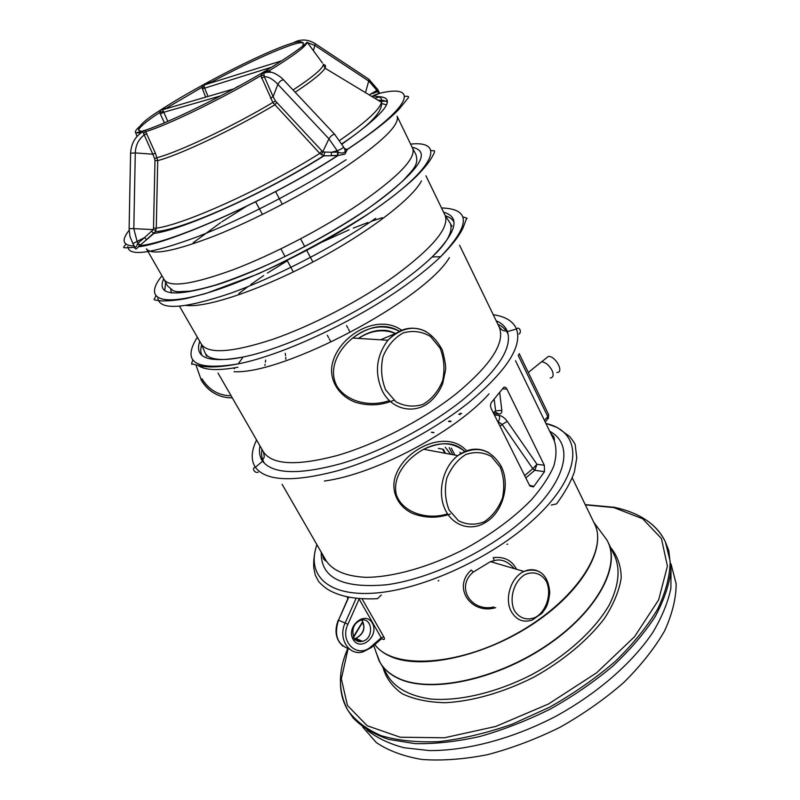 <?xml version="1.0" encoding="UTF-8"?>
<svg xmlns="http://www.w3.org/2000/svg" width="800" height="800" viewBox="0 0 800 800"><rect width="100%" height="100%" fill="white"/><g stroke="black" fill="none" stroke-linecap="round" stroke-linejoin="round"><path stroke-width="1.2" d="M448.47 421.44L450.39 421.73M449.17 420.96L451.08 421.24M449.15 447.64L452.81 454.69M451.33 448.12L454.94 455.09M556.91 372.45C564.53 372.62 555.6 355.82 548.36 356.41L545.53 358.69M538.72 364.06L541.55 361.78C545.62 362.28 549.12 365.17 552.06 370.43C553.93 375 553.33 377.53 550.25 378.02M538.83 363.97L541.44 361.87M362.71 727.05L376.32 742.55C388.4 750.73 403.62 756.37 421.99 759.48C441.93 760.92 463.77 759.32 487.5 754.68C511.83 748.27 536.05 739.12 560.15 727.21C583.54 713.97 604.73 699.09 623.7 682.57C640.88 665.54 654.48 648.38 664.5 631.08C672.25 614.14 676.14 598.38 676.16 583.79L670.99 563.83M393.92 400.24C381.51 405.48 368.84 406.21 355.92 402.42C339.14 396.62 328.52 380 332.35 363.67C338.75 335.6 377.5 312.88 401.6 330.22M450.38 513.99C437.74 518.39 425.22 518.24 412.82 513.54C396.69 506.25 389.87 489.04 396.24 474.04C406.67 447.52 447.47 429.22 466.51 450.8M529.61 485.54L533.32 486.9L533.86 486.39L544.51 471.66L544.33 465.26L506.92 389.11C505.67 386.97 504.48 386.55 503.34 387.85L491.82 401.93C490.4 403.74 490.18 405.93 491.17 408.49L529.61 485.54M514.29 568.62C507.79 561.29 501.09 558.63 494.19 560.64L490.45 561.63L494.26 560.69L493.25 557.64C504.08 556.36 511.85 560.24 516.54 569.28M495.75 607.64C471.36 615.18 451.85 587.44 471.25 570.05L473.25 572.1C455.22 586.99 471.19 612.38 493.82 606.98M362.14 598.97L383.82 636.9C384.81 638.87 384.62 639.72 383.26 639.43L381.5 638.74M367.05 730.03C376.73 737.83 389.01 743.72 403.9 747.72L429.28 750.57C466.36 750.88 512.01 738.92 554.69 716.9C596.9 693.98 632.44 662.94 653.03 632.1C662.08 616.79 668.03 602.17 670.89 588.26L671.02 569.09M347.68 648.69C338.02 670.99 338.05 691.47 347.76 710.12L353 717.8C361.85 727.06 373.79 734.27 388.81 739.42L415.08 743.64C434.98 744.04 456.54 741.67 479.75 736.53C503.45 729.81 527.03 720.62 550.49 708.97C573.31 696.12 594.16 681.78 613.05 665.95C630.34 649.64 644.42 633.15 655.27 616.46C664.07 600.05 669.31 584.61 670.98 570.14L668.8 550.59L665.4 541.94L670.17 561.34C669.97 576.01 665.81 591.91 657.67 609.05C647.21 626.59 633.08 644.05 615.26 661.42C595.62 678.31 573.72 693.58 549.57 707.22L512.23 724.18C486.88 733.03 462.55 738.84 439.26 741.6C417.17 742.55 397.83 740.58 381.23 735.7C366.56 729.32 355.4 720.8 347.76 710.12C343.07 702.15 340.64 693.33 340.47 683.66M490.45 561.63L473.25 572.1M205.67 97.13L201.86 87.35L166.92 107.84L167.49 108.31M164.42 122.86L159.67 112.51L161.26 109.58L164.66 107.81M344.28 148.42L347.26 149.55L344.96 154.13L337.69 155.57L324 155.83L319.79 153.4L272.85 102.49L260.81 75.71L263.05 72.6L264.89 71.51L269.19 70.72L271.01 72.33M380.39 93.1L374.16 95.49M141.74 132.24L144.06 130.46L145.67 131.63L155.4 153.2L157.73 160.62L156.26 228.19L155.34 231.64L153.88 233.44L138.27 246.81C136.48 249.45 135.25 249.62 134.59 247.33L134.65 246.65M313.41 50.68L315.25 43.71C308.31 39.33 301.31 38.85 294.24 42.29L295.68 42.27M369.24 94.9L376.9 90.43L369.11 81.32L315.13 45.59L307.45 42.56M377.74 91.58L379.33 93.19L377.49 91.64L379.05 93.34L373.61 95.48M379.32 93.38L378.68 93.48M264.89 71.51L263.78 73.38L264.33 76.73L273.11 96.65L277.87 84.33C272.79 79.05 268.28 76.52 264.33 76.73L261.43 78.13M276.63 102.67L274.61 104.98C233.79 129.34 179.49 155.02 157.73 160.62L154.98 160.62L154.62 158.64L157.19 157.65C178.72 152.02 232.42 126.56 272.85 102.49L275.45 101.01L322.96 152L331.62 152.25L337.21 150.73L328.95 138.84L277.87 84.33C279.57 81.38 281.47 79.9 283.56 79.89L283.89 80.25M321.35 154.81L328.95 138.84C330.77 135.96 332.67 134.45 334.65 134.3L343.54 146.95C342.76 148.18 340.65 149.44 337.21 150.73L338.24 152.14C341.83 153.94 346.93 153.11 344.48 148.82L344.46 148.79M155.4 153.2L152.82 154.2L142.64 131.39M144.06 130.46L141.61 132.41M129.11 228.7L129.95 236.39L132.88 243.59L144.51 237.62L153.24 229.62L155.89 230.39M132.88 243.59L135.03 247.31C135.66 247.75 136.54 246.48 137.67 243.49L140.06 245.23M141.95 132.19L142.64 131.06L135.76 132.89L141.01 132.83M235.65 87.78L239.45 85.8M237.34 86.78L234.88 88.3M163.08 108.41L163.79 108.11M204.45 84.08L204.16 86.92L201.86 87.35L202.87 85.42L205.16 83.65L211.72 81.97L212.37 82.44M237.65 86.59L238.35 86.22M162.22 108.8L167.83 121.4M281.94 60.73L204.1 85.02L203.89 84.53M204.16 86.92L208.02 96.44M399.61 331.3C383.94 323.75 368.3 326 352.69 338.04C337.57 350.16 327.67 370.02 337.31 386.82C348.27 402.84 371.42 407.04 389.44 400.57M464.9 451.56C453.2 442.07 439.47 441.3 423.7 449.27L423.7 449.28C405.76 459.09 391.6 477.62 396.59 495.46C403.55 513.59 428.8 520.12 447.51 513.82M544.51 471.66L534.74 470.3L532.74 468.72L536.96 464.27L544.33 465.26M493.56 413.29L495.62 410.89L501.82 410.33C502.01 412.85 500.99 414.07 498.76 413.99L493.68 413.54M500.02 426.23L502.18 424.45L497.97 421.58C499.64 419.84 500.01 417.79 499.08 415.42C501.96 415.89 504.68 417.87 507.27 421.35L536.96 464.27L534.87 470.19L532.8 468.66L502.18 424.45L507.27 421.35M525.81 477.93L534.87 470.19M495.44 412.1L498.76 413.99M371.8 647.23L381.03 639.2L381.21 637.81L358.99 598.78M233.91 367.94L234.13 368.63M237.91 367.23C218.04 370.85 204.74 370.24 197.99 365.41M374.62 98.15L380.68 96.73M285.27 353.31L285.59 355.68M285.73 357.34L285.83 359.34M264.9 365.46L265.11 364.32M265.42 362.2L265.62 360.09M358.33 338.39C365.12 333.9 371.77 331.26 378.28 330.48C384.63 330.26 387.42 329.71 395.66 333.5C383.27 328.7 370.89 330.33 358.5 338.4M143.18 130.69L142.71 131.35M263.86 75.25L260.81 75.71C220.59 99.46 165.52 126.08 145.67 131.63L143.49 133.68M137.67 243.49L139.57 245.64C171.1 243.48 270.3 199.09 337.69 155.57L338.03 155.52C269.89 199.56 170.2 243.65 138.27 246.81L146.62 239.64M146.81 133.72L144.05 135.06C138.53 139.39 135.61 145.35 135.29 152.92L152.82 154.2L154.62 158.64M151.81 231.53L153.88 233.44C183.31 229.85 265.73 192.74 324 155.83L330.9 155.72M321.89 151.08L319.79 153.4C263.69 188.75 184.91 224.34 156.26 228.19L153.5 228.16L154.98 160.62M270.5 98.14L273.11 96.65L275.45 101.01M324.77 152.49L323.62 155.79C266.07 192.25 183.54 229.98 155.34 231.64L146.5 239.58L144.51 237.62L137.96 243.2L137.22 241.92L133.8 228.63L153.24 229.62L153.5 228.16M263.05 72.6L265.27 71.81M338.24 152.14L337.84 155.42L331.09 155.55L331.62 152.25L337.92 152.12L337.2 155.6M344.57 149.02L347.19 149.41C412.16 106.6 419.66 83.84 379.98 93.19L379.6 93.34M344.62 149.15L346.91 149.29M211.21 82.8L211.72 81.97C245.28 64.08 271.88 51.74 291.52 44.96C298.09 42.83 302.05 42.19 303.39 43.06L302.67 46.07M202.26 88.88L271.64 67.18M160.21 114.04L163.47 112.36L220.65 95.89M141.51 131.4L138.62 130.3C138.98 127.49 145.99 121.56 159.67 112.51L163.06 111.45M324.42 155.39L325.13 155.82M458.65 414.28L460.32 414.51M431.74 432.17L433.95 432.53M460.02 413.27L461.66 413.49M444.76 453.19L442.84 449.52M438.35 448.39L442.8 449.2M445.24 447.23L450.69 454.3M443.38 449.33L445.45 453.32M460.64 453.74L459.93 452.35M460.27 452.62L460.8 453.64M449.4 257.66C424.07 300.26 283.52 374.68 234.05 371.69M218.02 373.07L263.34 451.73C272.03 464.91 296.59 466.19 337.02 455.56C375.93 444.36 423.04 420 455.77 394.11C491.16 364.81 505.61 342.4 499.13 326.88L459.55 245.19M421.48 180.89C412.16 199.02 367.72 233.03 313.64 261.63C259.58 290.28 206.47 307.92 186.24 305.45M179.52 306.27L201.41 344.26C208.26 354.23 232.01 352.61 272.65 339.38C311.88 325.83 360.69 300.44 395.53 275.42C433.31 247.28 449.82 227.23 445.06 215.25L425.94 175.8M322.19 553.83L323.66 559.01C325.42 560.91 326.28 561.53 326.24 560.87C332.94 570.82 346.17 576.31 365.94 577.34C393.35 577.25 430.29 566.79 465.55 548.54C492.14 533.85 514.18 517.51 531.68 499.52C541.79 487.87 549.14 476.78 553.7 466.28C556.6 456.34 556.71 447.67 554.05 440.25L515.51 360.7M489.04 393.87C454.97 432.01 375.12 474.29 324.42 481.03M374.83 644.59C392.62 669.44 457.08 666.69 515.99 633.92C575.06 601.41 608.57 550.17 594.41 523.57L572.28 477.9M376.23 652.67L378.9 660.33C382.59 667.87 389.01 673.81 398.15 678.14C429.51 693.41 495.65 680.01 546.75 645.32C598.03 610.77 621.69 564.48 606.71 539.72L601.88 533.2M593.66 522.11C607.73 545.56 584.16 589.82 534.21 623.21C484.44 656.75 420.42 670.33 390.17 656.28C383.56 653.33 378.42 649.45 374.77 644.64M373.74 645.54L378.9 660.33L388.15 676.54C396.1 688.65 410.42 696.16 431.13 699.07C459.68 701.36 497.16 692.47 532.2 674.42C566.82 655.58 595.23 629.58 609.4 604.69C618.63 585.92 620.47 569.85 614.92 556.47L607.93 541.99C621.01 567.46 595.97 613.28 544.91 646.95C494.01 680.75 429.24 693.47 398.28 678.42C389.98 674.5 383.92 669.24 380.1 662.62L376.41 653.18M602.2 533.63L593.77 522.26M348.06 648.81L341.35 678.85L347.42 705.39L367.17 725.73L400.22 737.22L444.42 737.77L495.71 726.46L548.5 703.99L596.6 672.82L634.55 636.7L658.65 599.86L667.42 566.16L661.43 538.53L642.66 518.76L613.87 507.59L585.35 504.87M362.09 623.08L352.73 638.71M610.54 547.41C617.44 555.72 621 565.82 621.22 577.72C619.32 590.46 613.75 604.01 604.5 618.37C588.13 640.02 563.17 660.9 533.69 677.25C503.6 692.44 472.31 701.35 445.2 702.72C428.12 702.3 413.78 699.29 402.18 693.7C392.46 686.83 386.11 678.2 383.11 667.83M647.68 521.09C655.54 526.65 661.45 533.6 665.4 541.94C656.86 524.36 639.85 512.81 614.36 507.29L585.22 504.62M362 619.99C365.9 628.01 363.82 634.13 355.75 638.37L354.3 638.62M355.83 640.12L362.46 641.31C374.65 638.55 372.41 616.07 360.33 620.35C353.55 623.59 351.41 629.44 353.92 637.88C356.02 641.1 358.86 642.25 362.46 641.31L355.75 638.37C361.18 635.32 363.89 631.34 363.86 626.45L361.91 620.01M359.07 599.17L347.91 624.28C339.17 642.1 357.92 659.27 371.45 646.3L371.46 647.52L362.83 651.95C348.81 656.07 337.74 638.27 345.13 623.02L338.5 620.21C333.77 635.2 337.45 644.84 349.53 649.15M347.91 624.28L345.13 623.02L356.04 598.52M348.67 597.43L338.5 620.21L348.4 597.38M353.16 639.51C345.6 626.71 365.1 610.14 372.28 623.06C379.7 635.68 360.56 652.34 353.16 639.51M371.45 646.3L381.21 637.81L383.82 636.9M353.6 640.21L357.22 639.02M514.42 610.58C519.34 618.57 527.95 621.05 536.19 616.98C546.94 610.16 551.8 593.14 546.39 581.48C541.64 573.5 533.15 570.78 524.81 574.69C513.86 581.34 508.78 598.81 514.42 610.58M490.42 561.63L523.98 571.46C535.57 567.65 547.95 570.95 549.78 592.62C548.09 606.6 545.72 607.88 542.01 613.25L532.23 620.05C523.34 622.89 516.37 620.07 511.31 611.57C504.07 598.86 511.03 577.01 523.98 571.46L527.23 570.27C532 569.07 536.36 569.78 540.32 572.4M549.69 431.26C574.89 444.44 566.85 482.28 522.89 520.25C486.26 552.35 429.36 579.13 386.51 584.78C342.27 588.66 320.52 577.81 321.25 552.22M545.91 423.46C584.74 432.28 583.31 476.53 529.61 523.06C487.38 560.33 419.8 590.35 373.29 593.2C326.55 596.21 306.38 574.36 316.92 544.7M544.4 420.35L547.79 416.62L518.27 355.48L519.24 353.68L548.68 414.72L547.28 419.62L545.18 421.94M493.23 314.7C505.42 316.48 513.18 321.25 516.51 329.02C522.51 346.42 506.6 370.93 468.77 402.56C433.07 431.1 381.45 458 338.42 470.53C293.72 482.43 266.03 481.36 255.35 467.3C250.79 460.18 251.2 451.08 256.59 440M496.18 320.79C501.82 323.2 505.56 326.8 507.41 331.59C512.67 347.99 497.59 370.91 462.16 400.36C428.77 426.93 380.78 451.95 340.62 463.75C298.88 475 272.87 474.15 262.58 461.22C259.66 457 258.79 451.88 259.96 445.86M441.51 207.95C470.92 208.84 470.61 225.1 440.6 256.72C431.94 265.1 421.24 273.92 408.5 283.18C359.29 319.36 283.21 355.13 238.21 363.88L238.21 363.88C195.19 370.93 181.57 362.04 197.36 337.22M443.59 212.22C460.61 216.99 456.78 231.91 432.11 256.97L440.6 256.72C451.95 245.41 459.46 235.72 463.14 227.63L466.42 218.9C467.91 218.52 466.7 217.87 462.78 216.95M445.06 215.25L450.5 223.72C453 232.03 446.87 243.11 432.11 256.97L432.11 256.97C423.96 264.8 413.93 273.02 402.02 281.64C356.03 315.31 285.38 348.59 243.19 357L243.19 357C208.59 363.32 194.11 358.1 199.73 341.34M375.74 218.29C333.95 247.05 274.99 277.43 230.25 293.36C184.21 308.83 160.07 310.51 157.83 298.38M410.6 144.12C446.24 140.16 435.43 168.36 372.2 211.29C322.35 245.48 249.14 281.21 203.62 293.99C157.81 306.94 144.35 297.33 161.95 275.78M412.12 147.25C433.3 151.76 417.86 172.73 365.82 210.18C322.64 239.64 260.7 270.68 217.97 284.48C174.43 297.41 156.34 295.51 163.68 278.79M146.5 248.96L164.29 279.85C169.98 287.79 193.18 284.33 233.91 269.46C273.3 254.43 323.14 228.41 359.27 203.97C398.53 176.62 416.32 158.08 412.65 148.35L397.11 116.27M397.11 116.28C399.9 124.98 381.45 142.71 341.75 169.46C304.99 193.6 254.65 219.93 215.19 235.68C174.44 251.37 151.51 255.74 146.41 248.82M264.23 73.16L267.09 71.44M134.26 245.98C122.77 245.66 121.05 240.44 129.11 230.33M378.34 96.66C397.83 97.31 385.72 113.12 342 144.12M269.19 70.72C293.95 55.54 306.6 46.02 307.14 42.14L322.44 62.98M293.06 90C313.3 76.68 323.39 68.09 323.35 64.22L324.96 68.16C322.31 72.88 312.37 80.91 295.16 92.24M165.55 108.21L163.59 109.45M139.45 126.65C135.82 129.94 134.59 132.01 135.76 132.89L137.02 136.45M346.16 159.71C302.95 187.98 242.74 219.15 197.88 236.56C151.83 253.65 128.48 256.98 127.83 246.54M365.49 92.64L369.16 79.44L314.86 43.46M372.05 93.77L377.49 91.64L376.9 90.43L377.78 89.53L368.74 79.17M268.86 72.02L265.03 71.69L263.61 72.63L263.78 73.38C265.24 72.42 267.55 72.06 270.72 72.29C274.11 72.12 281.83 77.58 283.56 79.89L334.94 134.6M130.59 153.21L135.29 152.92L133.8 228.63L129.11 228.61L130.59 153.03C131.22 143.41 135.38 136.23 143.07 131.5L144.31 130.53C161.06 125.38 202.61 106.23 240.76 85.07C279.1 64.22 305.44 44.91 307.14 42.14M209.08 83.04L207.21 84.05M323.35 64.55C325.52 64.87 326.06 66.07 324.96 68.16L381.57 102.35C382.74 97.71 379.34 95.66 371.39 96.2M339.67 140.45C365.22 122.75 379.19 110.05 381.57 102.35C382.8 111.64 369.55 125.46 341.83 143.83M196.18 365.64L201.26 380.03C208.79 391.98 219.14 397.92 232.31 397.87M231.08 395.75C218.74 395.65 209.04 390 202 378.8M399.57 331.32C385.69 323.15 370.06 325.39 352.69 338.04L387.9 340.26C403.35 325.17 426.04 320.32 442.27 349.89C444.98 360.01 446.07 366.76 445.53 370.16L442.66 383.67C440.08 390.15 436.4 395.67 431.64 400.24C416.77 414.93 392.36 410.88 382.43 391.17C374.32 373.09 376.14 356.11 387.9 340.26C399.55 327.95 412.3 325.07 426.16 331.62M385.68 389.92L395.73 401.64C404.55 406.45 413.69 407.34 423.16 404.32C431.93 399.03 438.42 391.13 442.65 380.62C444.99 369.38 444.16 358.61 440.15 348.3L430.52 336.5C421.93 331.41 412.82 330.22 403.19 332.92C394.15 338.02 387.4 345.96 382.94 356.74C380.5 368.34 381.41 379.4 385.68 389.92M423.7 449.28L457.84 455.63C475.75 444.93 490.12 448.34 500.95 465.86C510.75 484.15 502.94 512.87 484.99 522.74C470.19 531.83 451.56 525.36 444.48 508C437.21 490.77 443.42 466.59 457.84 455.63C468.42 448.05 478.83 447.13 489.08 452.88M500.24 467.23L491.27 456.47C483.24 452.08 474.72 451.44 465.71 454.57C457.25 459.95 450.91 467.92 446.71 478.49C444.39 489.73 445.21 500.26 449.16 510.09L458.52 520.77C466.74 524.89 475.29 525.24 484.16 521.83C492.38 516.28 498.48 508.36 502.47 498.06C504.7 487.16 503.96 476.88 500.24 467.23M493.3 412.77L495.62 410.89L494.19 399.33M529.47 485.27L533.86 486.39M524.65 475.61L532.74 468.72M506.92 389.11L502.65 388.83M499.72 392.74L501.82 410.33M494.41 414.99L499.08 415.42M338.49 620.24L338.26 620.11C334.15 630.9 335.71 639.59 342.94 646.17M395.52 333.43L380.63 339.8M382.23 217.71L371.31 221.3M367.86 222.52L353.24 228.13M349.13 229.82L322.4 241.95M287.33 260.77L267.38 273.1M263.67 275.55L250.81 284.5M247.86 286.66L238.75 293.67M323.16 557.99L323.19 555.57M551.38 434.75L553.4 436.09M264.3 463.08C261.86 459.19 261.06 454.58 261.92 449.25M497.88 324.31C502.77 326.6 506.14 329.85 507.98 334.05M202.1 355.5C200.47 352.61 200.34 349.03 201.7 344.77M445.28 215.77C449.59 217.04 452.49 219.16 453.97 222.14M164.75 290.8L165.63 282.32M246.84 206.09L221.93 221.74M220.72 222.55L193.21 242.74M387.36 102.28C385.76 100.72 382.67 100.04 378.08 100.24M138.77 244.11L140.59 244.78M387.4 100.91L380.22 101.53M431.44 432.35L433.65 432.72M349.72 331.56L348.42 329.1M347.82 327.96L346.55 325.57M312.44 261.18L310.46 257.44M310.15 256.86L308.53 253.79M308.24 253.25L306.75 250.44M304.74 246.64L300.62 238.86M281.95 203.62L277.4 195.04M277.37 194.97L275.54 191.53M330.5 341.17L329.22 338.78M328.6 337.62L327.33 335.26M292.86 271.08L290.89 267.4M290.57 266.8L288.94 263.77M288.63 263.2L287.15 260.44M285.1 256.62L280.93 248.86M262.08 213.76L257.51 205.25M257.46 205.16L255.63 201.76M460.36 452.69L460.84 453.62M528.3 372.46L541.55 361.78M541.7 361.78L548.36 356.41M326.24 560.87L282.1 484.28M347.91 598.47L347.13 597.12M551.33 505.04L556.55 503.88C564.82 492.69 570.77 482.07 574.38 472L576.75 457.93L575.3 445.41C575.39 444.27 573.48 441.28 569.59 436.45L557.42 427.6L545.85 423.34M381.35 595.04L377.45 598.7C356.3 599.67 339.85 596.64 328.1 589.59C324.55 587.59 318.88 582.09 318.56 581.35L315.33 575.28L313.79 568.03C313.31 560.47 314.33 552.65 316.86 544.59M548.32 418.58L548.68 414.72M263.34 451.73C265.54 459.94 262.92 456.69 262.58 461.22L255.35 467.3C251.21 467.74 254.86 473.77 258.13 472.18M499.13 326.88C504.14 333.04 504.33 329.61 507.41 331.59L516.51 329.02C519.19 325.85 522.13 332.26 518.97 334.07M201.41 344.26L205.35 353.52L207.49 356.04C214.1 360.28 226 360.6 243.19 357L238.21 363.88C222.48 366.91 210.24 367.68 201.48 366.17L192.41 363.98C191.26 364.99 191.41 363.62 192.85 359.87M155.72 295.94C154.9 299.91 151.07 299.57 159.16 300.67C161.94 301.17 173.1 301.15 186.77 298.41L205.65 293.56L258.12 273.92C298.61 255.15 336.66 234.28 372.28 211.31C390.88 198.43 405.61 186.76 416.47 176.31C430.21 162.06 431.32 158.16 434.13 153.16C435.39 149.07 433.93 151.74 430.77 150.31M135.03 247.31L134.61 247.36C118.5 248.33 124.39 247.91 125.79 244.01M404.65 96.37C407.83 96.06 409.09 96.49 408.43 97.63L399.22 109.03C389.36 119.5 372.04 133.01 347.26 149.55C345.97 149.92 345.05 149.68 344.48 148.82L343.54 146.95M377.78 89.53L379.2 92.45M206.1 83.22C238.55 65.55 273.96 48.76 291.62 43.36C297.51 41.3 301.43 41.2 303.39 43.06M138.62 130.3C137.87 126.4 145.41 119.5 161.26 109.58L162.46 109.79L233.75 88.91M163.19 108.33C174.99 100.8 188.68 92.76 204.26 84.23M529.89 486.03L533.32 486.9M412.65 148.35L415.84 154.38C419.26 165.05 412.59 169.73 404.22 179.44C394.92 188.65 382.07 198.89 365.68 210.15C337.89 228.7 307.43 245.89 274.3 261.74C253 271.33 233.77 278.98 216.63 284.68C206.54 287.7 197.56 289.87 189.71 291.19L177.62 291.75L173.44 290.92L167.48 285.88L164.29 279.85M171.45 293L170.74 289.61M452.08 226.22L450.75 224.27M206.53 356.23L205.67 354.03M554.05 440.25C554.57 440.67 554.54 439.61 553.96 437.07L550.5 432.94M423.7 449.27C441.56 441.15 455.25 441.93 464.79 451.61M353.38 636.79L361.95 622.84M386.54 104.89L381.83 103.56M234.62 368.58L234.4 367.86M507.71 544.12L506.97 544.36M438.81 580.46L438.19 580.93M214.15 393.19C208.77 390 204.41 385.58 201.08 379.93"/></g></svg>
